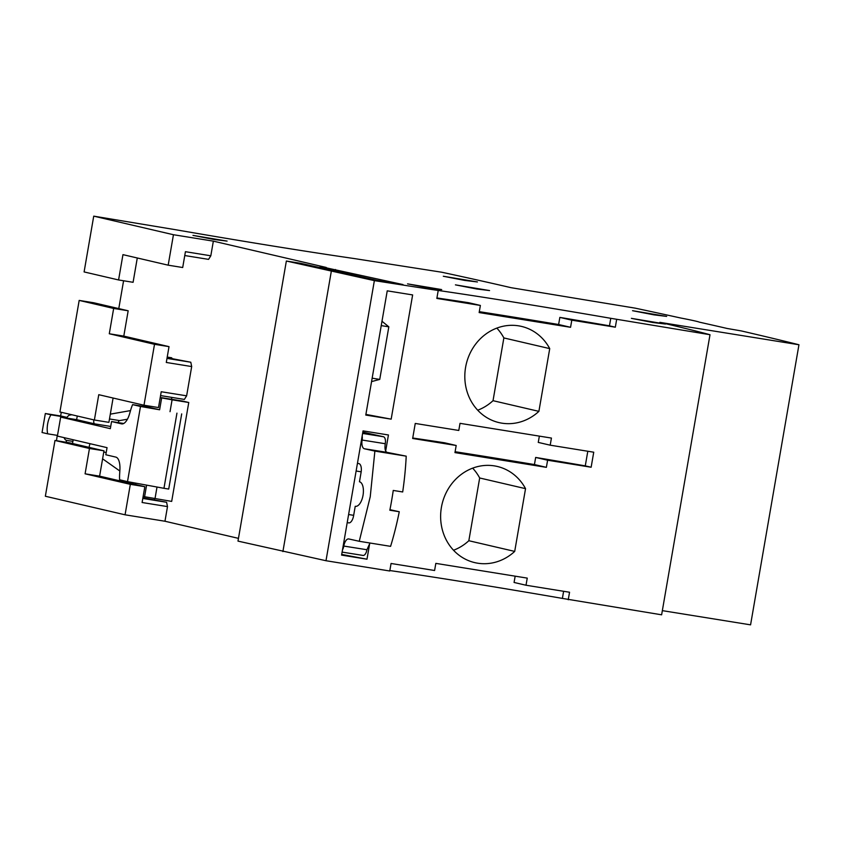 <?xml version="1.0" encoding="UTF-8"?>
<svg xmlns="http://www.w3.org/2000/svg" width="841" height="841" viewBox="0 0 841 841"><rect width="100%" height="100%" fill="white"/><g stroke="black" fill="none" stroke-linecap="round" stroke-linejoin="round"><path stroke-width="1.26" d="M477.709 410.208A49.388 45.172 103.1 0 0 493.026 400.684L503.864 337.935A49.388 45.172 103.1 0 0 496.842 328.106M538.892 411.365L549.73 348.616A49.388 45.172 103.1 0 0 521.42 326.392A49.388 45.172 103.1 0 0 465.599 367.307A49.388 45.172 103.1 0 0 499.007 422.603A49.388 45.172 103.1 0 0 538.892 411.365L493.026 400.684M453.52 550.245A49.388 45.172 103.1 0 0 468.836 540.721L479.675 477.982A49.388 45.172 103.1 0 0 472.653 468.153M514.703 551.412L525.541 488.663A49.388 45.172 103.1 0 0 497.22 466.44A49.388 45.172 103.1 0 0 441.409 507.354A49.388 45.172 103.1 0 0 474.818 562.64A49.388 45.172 103.1 0 0 514.703 551.412L468.836 540.721M329.304 268.51L402.986 284.563L377.598 280.474L300.899 263.37L286.361 261.025L374.371 280.631L432.852 289.682A240.957 6.16 9.8 0 1 610.766 318.308L710.004 334.718A1085.111 27.721 9.8 0 0 659.87 322.345L798.95 344.757A1733.69 44.289 9.8 0 0 749.236 332.773L747.975 332.479A1733.69 44.289 9.8 0 0 746.64 332.163A1733.69 44.289 9.8 0 0 741.289 330.923L727.171 328.474A1285.111 32.831 9.8 0 0 699.249 322.124A49.714 1.272 -170.2 0 0 695.297 321.02A49.714 1.272 -170.2 0 0 680.579 317.982A1285.111 32.831 9.8 0 0 635.102 308.132L511.17 287.706A1085.111 27.721 9.8 0 0 441.777 272.232L354.25 258.555A240.957 6.16 9.8 0 1 175.201 229.656L93.729 216.148L173.446 234.723L213.351 241.146L326.266 267.459L320.127 266.46L329.304 268.51L329.104 269.656M662.351 610.64L750.571 624.852L798.95 344.757M389.846 570.545A240.957 6.16 9.8 0 1 562.387 598.403L661.625 614.813L710.004 334.718M286.361 261.025L237.982 541.11L325.993 560.726L389.761 570.997L391.065 563.481L434.597 570.503L435.827 563.375L527.244 578.114L526.014 585.231L514.072 582.456L515.165 576.169M54.991 440.463L89.461 448.495L103.979 450.829L69.498 442.797L54.991 440.463L45.351 496.243L125.067 514.808L164.962 521.241L238.455 538.356M666.671 316.405L632.537 310.697L653.951 314.849L666.671 316.405M477.436 281.956L443.302 276.247L464.705 280.41L477.436 281.956M227.102 241.094L192.967 235.385L214.371 239.538L227.102 241.094M441.683 289.577L407.549 283.869L428.952 288.021L441.683 289.577M489.557 290.565L455.423 284.857L476.826 289.01L489.557 290.565M665.504 324.048L631.381 318.35L652.784 322.502L665.504 324.048M154.513 344.305L143.99 405.225L98.765 394.692L94.381 420.006L59.911 411.974L79.18 300.416L93.687 302.749L128.168 310.781L123.795 336.106L169.02 346.639L154.513 344.305L109.288 333.761L123.795 336.106M118.781 308.594L123.585 280.768M173.446 234.723L168.179 265.178L122.954 254.644L118.581 279.958L84.1 271.927L93.729 216.148M546.377 467.344L547.607 460.216L591.139 467.239L593.735 452.206L550.203 445.183L551.433 438.066L460.016 423.338L458.787 430.455L415.254 423.444L412.658 438.476L456.19 445.488L454.96 452.605L546.377 467.344L534.434 464.558A240.957 6.16 9.8 0 0 455.107 451.722M550.203 445.183L538.261 442.408L539.354 436.122M438.14 290.912L436.847 298.429L480.379 305.441L479.149 312.568L570.566 327.296L558.624 324.51A240.957 6.16 9.8 0 0 479.296 311.675M374.371 280.631L325.993 560.726M568.243 599.759L569.546 592.243L526.014 585.231M616.621 319.675L615.328 327.191L571.796 320.179L570.566 327.296M385.672 450.986L388.437 434.976L363.049 430.886L341.593 555.102L366.981 559.202L369.746 543.223M391.17 419.154L412.637 294.928L387.238 290.839L365.782 415.065L391.17 419.154L365.898 414.403M335.464 269.509L335.212 271.023M371.554 381.614L379.743 379.407L388.826 326.823L381.982 321.262M366.981 559.202L341.709 554.44M319.927 267.606L320.127 266.46M379.743 379.407L372.153 378.177M388.826 326.823L381.236 325.604M282.902 551.58L331.28 271.485M167.117 357.688L190.791 362.229L191.685 366.56L186.628 395.827L184.368 399.422L160.568 395.585M142.928 497.735L166.602 502.277L167.496 506.597L142.097 502.508L144.831 486.687L130.323 484.342L85.088 473.809L99.606 476.143L144.831 486.687M164.962 521.241L167.496 506.597M184.757 255.538L208.557 259.375L210.818 255.79L213.351 241.146M167.222 357.068L171.722 357.793L172.027 358.487M125.067 514.808L130.323 484.342M143.99 405.225L158.497 407.559L161.23 391.738L186.628 395.827M191.685 366.56L166.287 362.46L169.02 346.639M210.818 255.79L185.43 251.69L182.697 267.522L168.179 265.178M103.979 450.829L99.606 476.143M113.093 398.024L108.899 422.35L94.381 420.006M166.602 502.277L142.802 498.44M89.461 448.495L85.088 473.809M79.18 300.416L113.661 308.447L109.288 333.761M113.661 308.447L128.168 310.781M137.283 257.987L133.088 282.303L118.581 279.958M190.791 362.229L166.991 358.403M525.541 488.663L479.675 477.982M549.73 348.616L503.864 337.935M587.806 451.249L585.273 465.872A240.957 6.16 9.8 0 0 535.664 457.441L534.434 464.558M456.19 445.488L444.521 442.776A240.957 6.16 9.8 0 0 412.731 438.014M591.139 467.239L585.273 465.872M547.607 460.216L535.664 457.441M571.796 320.179L559.854 317.393L558.624 324.51M610.766 318.308L609.473 325.824A240.957 6.16 9.8 0 0 559.854 317.393M480.379 305.441L468.71 302.728A240.957 6.16 9.8 0 0 436.921 297.966M615.328 327.191L609.473 325.824M562.387 598.403L563.617 591.286M154.397 499.586L154.46 498.618M171.406 399.265L171.932 397.415M118.108 422.592A3.616 1.461 99.2 0 1 119.59 420.595L127.422 419.217M143.149 496.474L171.68 501.404L188.762 402.503L182.76 401.104A24.095 9.724 -80.8 0 0 182.497 401.052A24.095 9.724 -80.8 0 0 182.224 401.02M60.668 417.094L57.388 436.08L107.049 447.654L105.819 454.771L115.795 457.094A16.063 6.486 99.2 0 1 119.885 470.245L119.653 473.851A24.095 9.724 -80.8 0 0 119.611 479.791L127.506 481.63L140.489 406.466L132.594 404.626A24.095 9.724 -80.8 0 0 130.649 410.135L129.672 413.562A16.063 6.486 99.2 0 1 121.714 423.896A16.063 6.486 99.2 0 1 121.535 423.864L111.559 421.541L110.329 428.658L60.668 417.094L76.636 419.659L77.267 416.022L70.938 414.539M131.238 483.512L131.312 482.324M119.832 471.002L102.591 458.818M90.166 443.712A3.616 1.461 -80.8 0 0 89.22 447.391M73.167 439.759L72.515 443.501M66.145 442.261L66.481 440.348A12.846 5.183 -80.8 0 1 64.063 437.635M45.33 413.52L61.288 416.085L66.954 417.409L50.996 414.834A12.846 5.183 99.2 0 0 47.716 433.83L42.05 432.505L45.33 413.52L50.996 414.834M70.854 415.023A12.846 5.183 -80.8 0 0 70.707 414.991A12.846 5.183 -80.8 0 0 66.954 417.409M76.636 419.659L94.665 423.864A3.616 1.461 -80.8 0 1 93.866 419.89M110.308 414.15L130.523 410.587M144.274 406.508L144.61 405.33M61.33 412.311A176.705 71.306 -80.8 0 0 60.594 415.98M57.262 435.365A176.705 71.306 -80.8 0 0 56.494 440.705M135.622 483.112A24.095 9.724 -80.8 0 0 135.748 484.574M146.597 485.12L144.578 496.81M149.067 406.045A24.095 9.724 -80.8 0 0 148.552 407.202L159.611 409.777L161.661 397.909L160.232 397.572M57.503 435.407L47.716 433.83M72.883 441.378L66.481 440.348M123.711 423.496L111.559 421.541M148.552 407.202L132.594 404.626M140.489 406.466L159.611 409.777M161.661 397.909L172.079 399.811L170.029 411.68M188.762 402.503L172.079 399.811M154.996 498.713L157.015 487.034M181.698 413.898L168.715 489.063L163.963 488.306L176.946 413.141M127.506 481.63L163.963 488.306M347.301 522.019A8.032 3.742 -81 0 0 348.563 522.881A8.032 3.742 -81 0 0 348.668 522.902A8.032 3.742 -81 0 0 353.588 515.796L355.228 506.293A12.447 5.803 -81 0 0 355.396 506.324A12.447 5.803 -81 0 0 363.06 495.118A12.447 5.803 -81 0 0 359.464 481.767L361.104 472.274A8.032 3.742 -81 0 0 358.813 463.549A8.032 3.742 -81 0 0 358.708 463.528A8.032 3.742 -81 0 0 357.362 463.801M391.696 500.195A155.417 62.56 -80.8 0 0 393.252 490.44L402.692 491.964A155.417 62.56 99.2 0 0 406.214 456.158L374.876 451.102L370.24 496.737L359.254 541.289L390.592 546.345A155.417 62.56 99.2 0 0 399.265 511.738L389.835 510.224A155.417 62.56 -80.8 0 0 391.696 500.195M374.876 451.102L364.405 448.768L387.049 452.363C385.178 451.512 384.579 448.631 385.252 443.722L385.462 441.977A6.423 2.996 99 0 0 383.433 436.742L362.828 432.137M362.166 435.995A6.423 2.996 99 0 1 362.114 440.043A8.032 3.742 -81 0 0 364.405 448.768M359.254 541.289L348.826 538.965A8.032 3.742 -81 0 0 348.721 538.944A8.032 3.742 -81 0 0 343.801 546.061A6.423 2.996 99 0 1 342.508 549.825M343.801 546.061L366.939 549.741L369.977 543.023M366.939 549.741L366.55 551.444A6.423 2.996 99 0 1 363.018 555.438A6.423 2.996 99 0 1 362.934 555.417L342.108 552.106L363.018 555.438M387.049 452.363L406.214 456.158M389.94 509.678L399.265 511.738M106.218 452.49L103.758 452.101M110.707 426.45L94.665 423.864M119.59 420.595L109.477 418.965M182.76 401.104L160.242 397.478L182.497 401.052M348.605 514.524L353.672 515.333M356.121 471.013L361.178 471.812M362.114 440.043L385.252 443.722M362.608 433.43L383.433 436.742"/></g></svg>
